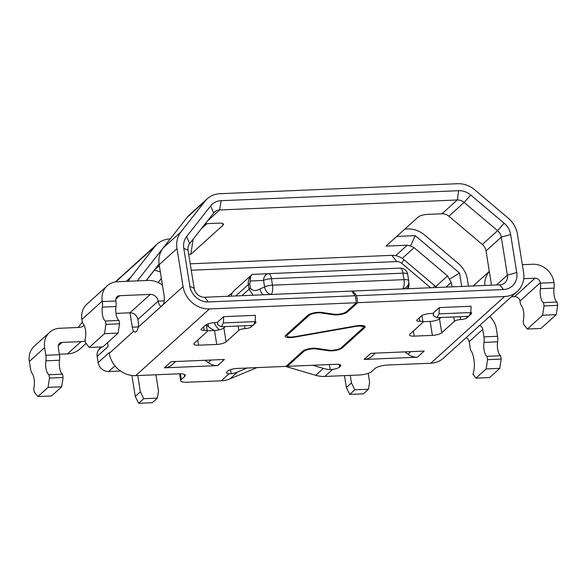 <?xml version="1.0" encoding="UTF-8"?>
<svg xmlns="http://www.w3.org/2000/svg" width="587" height="587" viewBox="0 0 587 587"><rect width="100%" height="100%" fill="white"/><g stroke="black" fill="none" stroke-linecap="round" stroke-linejoin="round"><path stroke-width="0.88" d="M253.158 295.224L249.086 289.208L248.345 284.556C247.883 281.914 248.683 279.111 250.737 276.147L249.776 283.682L250.517 288.334C252.652 290.991 255.829 291.196 260.048 288.965A7.352 5.012 65.4 0 0 263.115 294.806M268.53 273.652L252.205 274.43L234.147 290.646A12.261 10.845 47.9 0 0 231.08 296.149M252.212 274.43L250.737 276.147M271.033 294.469L271.069 294.454A7.352 5.012 -114.6 0 1 265.302 289.354A7.352 5.012 -114.6 0 1 264.576 286.889A7.352 2.032 -9.1 0 1 272.493 285.172L271.458 278.7A7.352 2.032 170.9 0 0 263.534 280.41A7.352 5.378 -92.7 0 1 263.937 277.996A7.352 5.378 -92.7 0 1 268.56 273.652A7.352 5.378 -92.7 0 1 268.589 273.652A7.352 2.766 87.6 0 1 268.604 273.652A7.352 2.766 87.6 0 1 270.299 275.002A7.352 2.766 87.6 0 1 271.458 278.7L402.968 273.168A7.352 2.766 -92.4 0 0 401.809 269.47A7.352 2.766 -92.4 0 0 400.114 268.12A7.352 7.352 -103 0 1 406.74 271.693M128.45 281.268A24.515 21.69 -132.1 0 1 130.952 277.093L154.968 246.437A24.515 21.69 -132.1 0 1 157.206 244.023A24.515 21.69 -132.1 0 1 169.922 238.946L170.252 238.931M201.025 229.106L207.057 223.654M510.646 234.551A17.162 15.181 47.9 0 0 504.152 223.229L497.585 230.669A9.81 8.673 -132.1 0 1 501.298 237.133L510.653 234.551L516.743 272.573A17.162 15.181 47.9 0 1 503.463 289.53L356.603 295.709L357.718 302.687L504.578 296.508A24.515 21.69 -132.1 0 0 517.294 291.431A24.515 21.69 -132.1 0 0 523.553 272.287L517.463 234.264A24.515 21.69 -132.1 0 0 508.181 218.093L474.729 189.85A24.515 21.69 -132.1 0 0 457.589 183.709L219.964 193.703A24.515 21.69 -132.1 0 0 207.248 198.788L189.44 214.886A24.515 21.69 47.9 0 0 187.194 217.3L163.186 247.956A24.515 21.69 47.9 0 0 159.172 264.686L164.14 295.731A7.352 2.766 -92.4 0 1 162.716 305.013L138.319 327.069L136.91 331.105L135.223 332.242L133.675 331.266L109.277 353.323A24.515 21.69 47.9 0 0 135.707 375.629L178.998 373.809A9.81 2.708 170.9 0 1 185.287 375.328A9.81 2.708 170.9 0 1 184.685 376.494L181.288 379.562L180.363 373.787M468.485 286.163L467.421 279.5A24.515 21.69 -132.1 0 0 458.131 263.328L424.687 235.093A24.515 21.69 -132.1 0 0 407.547 228.952L404.876 229.062M266.476 273.747L268.56 273.652A7.352 7.352 0 0 1 268.604 273.652L400.114 268.12A7.352 2.766 -92.4 0 0 400.107 268.12L268.611 273.652M252.205 274.43L263.768 273.88M228.079 296.281A12.261 10.845 -132.1 0 1 229.062 295.246A12.261 10.845 -132.1 0 1 232.026 293.412M137.754 375.548L140.359 391.808L143.749 398.69L157.367 398.118L152.275 402.719L138.657 403.291L135.267 396.408L131.914 375.475M344.459 375.629L346.367 387.53L349.757 394.413L363.375 393.84L368.46 389.24L354.841 389.812L351.459 382.929L350.248 375.379M157.367 398.118L158.519 391.045L155.915 374.785M368.203 373.332L369.612 382.159L368.46 389.24M346.367 387.53L351.459 382.929M349.757 394.413L354.841 389.812M435.686 286.625L447.543 275.905L414.092 247.67L410.57 246.004L407.239 245.212L386.033 246.1L418.26 216.963A7.352 2.032 170.9 0 1 427.615 214.38L442.011 213.771A9.81 8.673 -132.1 0 1 448.872 216.229L482.316 244.471A9.81 8.673 -132.1 0 1 486.029 250.935L491.003 281.98A7.352 2.766 -92.4 0 1 491.238 285.209M483.982 342.397L497.6 341.825A9.81 3.683 -92.4 0 0 500.66 355.737L501.195 359.083L487.577 359.655L487.041 356.316A9.81 3.683 87.6 0 1 483.982 342.397A7.352 2.766 87.6 0 0 483.923 336.857L482.734 329.41A4.901 4.336 47.9 0 0 479.696 325.418M497.6 341.825A7.352 2.766 -92.4 0 0 497.541 336.285L496.323 328.647A19.613 17.346 -132.1 0 0 489.675 316.4M466.129 337.686A4.901 4.336 -132.1 0 1 469.16 341.678L470.356 349.126A2.451 0.925 87.6 0 0 470.855 350.534A14.712 5.525 -92.4 0 1 472.961 374.293L475.969 378.138L489.587 377.566L499.764 368.365L501.195 359.083M475.969 378.138L486.146 368.937L487.577 359.655M500.66 355.737L487.041 356.316M499.764 368.365L486.146 368.937M504.578 296.508L430.785 363.221A24.515 21.69 47.9 0 0 443.501 358.143L517.294 291.431M430.785 363.221L387.501 365.041A9.81 2.708 170.9 0 0 375.027 368.489L371.63 371.556A9.81 2.708 -9.1 0 1 359.163 375.005L324.831 376.45A29.423 26.026 47.9 0 1 315.718 375.306L285.487 366.405M120.548 371.021L108.712 371.512A9.81 8.673 47.9 0 1 98.139 362.59L97.156 356.441L108.184 346.477L107.788 344.011A7.352 2.766 87.6 0 1 107.619 342.595M100.942 346.968L98.763 349.749A9.81 8.673 47.9 0 0 97.156 356.441M207.959 323.914A17.162 15.181 47.9 0 0 209.111 327.297L206.36 324.963M158.116 282.53L161.366 278.385M436.523 287.513A17.162 15.181 47.9 0 0 434.512 285.546L403.819 259.63A17.162 15.181 47.9 0 0 391.822 255.338L396.702 261.575L191.245 270.218M396.702 261.575A7.352 6.508 -132.1 0 1 401.846 263.416L430.675 287.755M439.296 318.99L439.069 317.582M213.675 212.964L189.66 243.62A9.81 8.673 47.9 0 0 188.06 250.311L194.15 288.334A9.81 8.673 47.9 0 0 204.716 297.257L351.576 291.086L355.238 295.76L208.378 301.938A17.162 15.181 47.9 0 1 189.88 286.324L183.79 248.294A17.162 15.181 47.9 0 1 186.6 236.583L210.616 205.927A17.162 15.181 47.9 0 1 221.086 200.688L458.704 190.687L457.28 199.969L219.655 209.963A9.81 8.673 47.9 0 0 214.571 211.995A9.81 8.673 47.9 0 0 213.675 212.964L210.616 205.927M225.32 326.57L223.86 327.891A7.352 2.032 -9.1 0 1 214.504 330.481L207.292 330.782M252.938 325.411L251.287 326.9A4.901 1.357 170.9 0 1 245.05 328.625A4.901 1.357 -9.1 0 0 238.814 330.349L226.09 341.854A7.352 2.032 170.9 0 1 216.742 344.444L198.582 345.207A7.352 2.032 170.9 0 1 193.864 344.07A7.352 2.032 170.9 0 1 194.312 343.19L207.035 331.692A4.901 1.357 -9.1 0 0 207.336 331.105L206.308 324.662M181.288 379.562A9.81 2.708 -9.1 0 0 180.686 380.736A9.81 2.708 -9.1 0 0 186.974 382.247L221.306 380.802A29.423 26.026 47.9 0 0 229.928 378.909L256.923 367.609M163.186 247.956L180.994 231.85A24.515 21.69 -132.1 0 0 176.981 248.58L183.071 286.61A24.515 21.69 -132.1 0 0 209.5 308.923L356.36 302.745L346.396 311.748A7.352 2.032 170.9 0 1 334.377 314.236L321.544 312.401A8.335 2.304 -9.1 0 0 307.926 315.226L285.656 335.353A8.335 2.304 -9.1 0 0 285.143 336.351A8.335 2.304 -9.1 0 0 294.197 337.224L355.399 326.453A7.352 2.032 170.9 0 1 363.39 327.223A7.352 2.032 170.9 0 1 362.935 328.104L341.245 347.709A7.352 2.032 170.9 0 1 329.204 350.197L316.452 348.34A8.335 2.304 -9.1 0 0 302.804 351.158L285.957 366.391L237.155 368.438A7.352 2.032 170.9 0 0 227.8 371.028L226.956 371.791A7.352 2.032 170.9 0 0 226.501 372.672A7.352 2.032 170.9 0 0 229.084 373.772L231.205 373.714L230.552 369.634M217.784 321.97L223.662 316.657L255.44 315.322L255.176 321.603L253.129 325.403L221.35 326.739L217.667 324.743L217.784 321.97L217.219 322.49L214.945 322.586A7.352 2.032 170.9 0 0 205.589 325.169L201.348 329.006A4.901 1.357 170.9 0 0 201.048 329.586A4.901 1.357 170.9 0 0 204.195 330.349A4.901 1.357 -9.1 0 1 207.336 331.105M255.279 321.5L255.528 323.07A7.352 2.032 170.9 0 0 255.983 322.19A7.352 2.032 170.9 0 0 255.184 321.456M255.528 323.07L253.305 325.081M164.367 367.844L171.155 361.709L224.432 359.471L217.645 365.606L164.367 367.844A14.712 13.009 47.9 0 0 171.998 364.798L175.616 361.526M247.09 368.02L237.566 372.011A29.423 26.026 -132.1 0 1 231.205 373.714M356.36 302.745L355.238 295.76M504.152 223.229L470.708 194.987A17.162 15.181 47.9 0 0 458.711 190.694M180.994 231.85L205.01 201.194A24.515 21.69 -132.1 0 1 207.248 198.788M129.976 312.805L132.288 327.194A7.352 2.766 -92.4 0 0 133.675 331.266M205.237 223.735L218.79 223.163A7.352 2.032 170.9 0 1 223.508 224.3A7.352 2.032 170.9 0 1 223.053 225.173L190.819 254.31L188.713 254.406M396.724 236.436L415.244 235.651L410.57 246.004M461.676 286.456L459.526 273.043L415.244 235.651M357.718 302.687L347.431 311.983A8.335 2.304 -9.1 0 1 333.783 314.801L333.673 314.14M364.329 325.983L364.615 327.759A8.335 2.304 -9.1 0 0 365.129 326.768A8.335 2.304 -9.1 0 0 356.067 325.888L294.865 336.667A7.352 2.032 170.9 0 1 286.874 335.896A7.352 2.032 170.9 0 1 287.329 335.016L308.989 315.432A7.352 2.032 170.9 0 1 321.03 312.952L333.783 314.801M364.615 327.759L342.316 347.922A8.335 2.304 -9.1 0 1 328.691 350.74L328.588 350.109M312.688 365.261L323.356 368.401A29.423 26.026 -132.1 0 0 330.173 369.546L332.609 369.414A7.352 2.032 170.9 0 0 339.543 367.058L340.387 366.295A7.352 2.032 170.9 0 0 340.842 365.415A7.352 2.032 170.9 0 0 336.124 364.278L287.322 366.332L303.839 351.393A7.352 2.032 170.9 0 1 315.857 348.905L328.691 350.74M422.926 321.713L430.139 321.412L432.377 335.368L414.217 336.138L413.395 331.009M433.419 312.9L439.296 307.588L439.032 313.869L436.992 317.67L433.309 315.674L433.419 312.9L432.854 313.414L430.579 313.509A7.352 2.032 170.9 0 0 421.231 316.1L416.99 319.93A4.901 1.357 170.9 0 0 416.689 320.517A4.901 1.357 170.9 0 0 419.83 321.272A4.901 1.357 -9.1 0 1 422.978 322.036A4.901 1.357 -9.1 0 1 422.677 322.615L409.953 334.12A7.352 2.032 170.9 0 0 409.499 335.001A7.352 2.032 170.9 0 0 414.217 336.138M439.296 307.588L471.075 306.253L470.811 312.533L439.032 313.869M470.913 312.431L471.163 314.001A7.352 2.032 170.9 0 0 471.618 313.12A7.352 2.032 170.9 0 0 470.818 312.387M471.163 314.001L468.94 316.011M468.573 316.342L466.922 317.831A4.901 1.357 170.9 0 1 460.685 319.555L460.23 316.694M432.377 335.368A7.352 2.032 170.9 0 0 441.732 332.785L454.455 321.28A4.901 1.357 -9.1 0 1 460.685 319.555M364.116 359.442L370.903 353.308L424.181 351.07L417.394 357.204L364.116 359.442A14.712 13.009 47.9 0 0 371.747 356.397L375.364 353.125M352.112 291.768L352.941 291.027L499.801 284.849A9.81 8.673 47.9 0 0 504.886 282.817A9.81 8.673 47.9 0 0 507.388 275.164L501.298 237.133L486.029 250.935M430.139 321.412A7.352 2.032 -9.1 0 0 439.494 318.822L440.954 317.501M436.992 317.67L468.764 316.334L470.811 312.533M404.81 351.884L407.987 354.21A14.712 13.009 47.9 0 0 417.394 357.204M391.822 255.338L190.217 263.812M159.407 266.19A17.162 15.181 47.9 0 0 155.995 268.435A17.162 15.181 47.9 0 0 154.425 270.123L146.288 280.52M447.543 275.905L451.256 282.376L451.975 286.86M459.526 273.043L449.737 279.074M442.011 213.771L457.28 199.969A9.81 8.673 -132.1 0 1 464.141 202.427L448.872 216.229M482.316 244.471L497.585 230.669L464.141 202.427L470.708 194.987M557.65 305.379L544.032 305.952L543.496 302.613A9.81 3.683 87.6 0 1 540.436 288.694L554.055 288.122A9.81 3.683 -92.4 0 0 557.114 302.041L557.65 305.379L556.227 314.661L540.957 328.463L527.339 329.036L523.677 324.354L523.142 321.016A9.81 3.683 -92.4 0 0 521.535 305.783A7.352 2.766 87.6 0 1 520.023 301.557L519.95 301.087L540.304 282.685A4.901 4.336 47.9 0 0 535.021 278.223L523.707 278.7M535.021 278.223L514.66 296.626A4.901 4.336 -132.1 0 1 519.95 301.087M514.66 296.626L511.394 296.765M527.339 329.036L542.601 315.234L544.032 305.952M540.304 282.685L540.378 283.154A7.352 2.766 87.6 0 1 540.436 288.694M554.055 288.122A7.352 2.766 -92.4 0 0 553.996 282.582L553.923 282.112A19.613 17.346 -132.1 0 0 532.783 264.26L522.335 264.7M484.847 285.48A22.064 19.518 -132.1 0 1 489.323 271.51M556.227 314.661L542.601 315.234M557.114 302.041L543.496 302.613M352.941 291.027L356.603 295.709M287.322 366.332L287.153 365.305M140.359 391.808L135.267 396.408M82.4 322.006L78.1 327.495M159.07 264.025L146.148 280.527M49.624 332.33L34.354 346.132A19.613 17.346 47.9 0 0 29.35 361.445L30.575 369.084A7.352 2.766 87.6 0 0 32.08 373.31A9.81 3.683 -92.4 0 1 33.686 388.543L34.222 391.881L37.891 396.563L51.509 395.99L61.686 386.789L63.11 377.507L49.491 378.079L48.956 374.741A9.81 3.683 87.6 0 1 45.896 360.822A7.352 2.766 87.6 0 0 45.837 355.282L44.619 347.643A19.613 17.346 -132.1 0 1 49.624 332.33A19.613 17.346 -132.1 0 1 59.793 328.265L78.951 327.458A9.81 8.673 47.9 0 0 84.036 325.433A9.81 8.673 47.9 0 0 84.132 325.337M63.11 377.507L62.574 374.168A9.81 3.683 -92.4 0 1 59.514 360.249A7.352 2.766 -92.4 0 0 59.463 354.709L58.267 347.262A4.901 4.336 47.9 0 1 59.514 343.432A4.901 4.336 47.9 0 1 62.061 342.419L81.035 341.619A24.515 21.69 -132.1 0 0 85.306 341.003M59.382 354.225L67.461 353.888A24.515 21.69 47.9 0 0 80.177 348.81L86.106 343.439M37.891 396.563L48.068 387.361L49.491 378.079M61.686 386.789L48.068 387.361M62.574 374.168L48.956 374.741M137.285 280.894L164.477 246.305M190.819 254.31L193.152 239.158M191.692 241.022L190.261 242.849M102.351 307.118A7.352 2.766 87.6 0 0 102.299 301.579L102.219 301.109A19.613 17.346 -132.1 0 1 107.23 285.796L86.869 304.198A19.613 17.346 47.9 0 0 81.864 319.511L81.938 319.981A7.352 2.766 87.6 0 0 83.449 324.207A9.81 3.683 -92.4 0 1 85.056 339.44L85.592 342.779L89.253 347.46L104.523 333.658L105.946 324.376L105.411 321.038A9.81 3.683 87.6 0 1 102.351 307.118L115.969 306.546A7.352 2.766 -92.4 0 0 115.918 301.006L115.837 300.537A4.901 4.336 47.9 0 1 117.092 296.706A4.901 4.336 47.9 0 1 119.638 295.694L150.279 294.403L129.918 312.805A7.352 6.508 -132.1 0 1 137.85 319.504L158.204 301.102A7.352 2.766 -92.4 0 0 161.058 306.15A7.352 2.766 -92.4 0 0 161.865 305.776M137.85 319.504L138.224 321.83A7.352 2.766 -92.4 0 1 138.319 327.069M107.23 285.796A19.613 17.346 -132.1 0 1 117.4 281.731L148.041 280.447A22.064 19.518 -132.1 0 1 162.445 285.15M129.918 312.805L115.962 313.392M115.969 306.546A9.81 3.683 -92.4 0 0 119.029 320.465L119.565 323.804L118.141 333.086L102.872 346.888L89.253 347.46M164.257 300.845L158.204 301.102A7.352 6.508 47.9 0 0 150.279 294.403M105.411 321.038L119.029 320.465M105.946 324.376L119.565 323.804M104.523 333.658L118.141 333.086M143.749 398.69L138.657 403.291M255.176 321.603L223.398 322.938L221.35 326.739M223.662 316.657L223.398 322.938M205.068 360.286L208.238 362.612A14.712 13.009 47.9 0 0 217.645 365.606M214.262 330.488L209.111 327.297M214.336 322.615A12.261 10.845 47.9 0 0 219.494 329.755M406.901 271.979A7.352 7.352 -103 0 1 407.679 274.261M408.713 280.74L407.694 274.349A7.352 2.032 170.9 0 0 407.686 274.305A7.352 2.032 170.9 0 0 402.968 273.168L404.003 279.647A7.352 2.032 -9.1 0 1 408.721 280.784A7.352 2.032 -9.1 0 1 408.728 280.821A7.352 7.066 175.3 0 1 408.794 281.342A7.352 7.066 175.3 0 1 408.794 281.393A7.352 7.066 175.3 0 1 402.579 288.921A7.352 2.766 -92.4 0 0 404.054 285.253A7.352 2.766 -92.4 0 0 404.003 279.647L272.493 285.172A7.352 2.766 87.6 0 1 272.537 290.785A7.352 2.766 87.6 0 1 271.069 294.454L402.579 288.936M250.517 288.334A7.352 2.032 -9.1 0 0 249.086 289.208L241.91 295.694M249.776 283.682A7.352 2.032 -9.1 0 0 248.345 284.556L235.732 295.958M260.048 288.965L264.576 286.889L263.534 280.41L250.451 281.034M402.212 258.412L414.092 247.67M483.923 336.857L497.541 336.285M482.734 329.41L469.16 341.678M98.763 349.749L101.881 346.932M114.979 365.848L108.712 371.512M197.76 340.078L198.582 345.207M216.742 344.444L214.504 330.481M223.86 327.891L226.09 341.854M238.814 330.349L238.124 326.034M221.306 380.802L229.084 373.772M209.5 308.923L135.707 375.629M229.928 378.909L237.566 372.011M355.399 326.453L355.333 326.02M294.197 337.224L294.131 336.791M204.716 297.257L208.378 301.938M183.071 286.61L162.716 305.013M98.139 362.59L109.167 352.618L109.292 353.323M194.15 288.334L189.88 286.324M188.06 250.311L183.79 248.294M189.66 243.62L186.6 236.583M221.086 200.688L219.655 209.963L207.196 221.233M159.165 264.656L157.155 266.469M395.697 255.646L407.239 245.212M332.609 369.414L324.831 376.45M439.494 318.822L441.732 332.785M454.455 321.28L453.758 316.965M466.702 316.422L466.922 317.831M419.83 321.272L419.287 317.861M410.841 351.628L407.987 354.21M434.512 285.546L433.419 287.637M403.819 259.63L401.846 263.416M153.97 270.534L154.425 270.123L160.324 271.884M446.017 287.109L451.256 282.376M496.521 284.988L507.388 275.164L516.743 272.573M540.378 283.154L553.996 282.582M503.463 289.53L499.801 284.849M347.269 310.956L347.431 311.983M321.03 312.952L320.935 312.335M308.989 315.432L308.857 314.581M287.329 335.016L287.16 333.996M342.148 346.895L342.316 347.922M315.857 348.905L315.755 348.267M303.839 351.393L303.699 350.534M340.387 366.295L340.137 364.725M339.543 367.058L339.117 364.432M330.173 369.546L329.373 364.564M323.356 368.401L315.718 375.306M115.756 281.877L154.968 246.437M126.227 281.364L130.952 277.093M82.987 326.225L84.08 325.235M45.837 355.282L59.463 354.709M67.461 353.888L81.035 341.619M44.619 347.643L29.35 361.445M59.514 360.249L45.896 360.822M58.252 345.86L62.061 342.419M138.334 326.944L132.288 327.194M222.803 223.61L223.053 225.173M187.194 217.3L205.01 201.194M176.981 248.58L159.172 264.686M81.864 319.511L102.219 301.109M102.299 301.579L115.918 301.006M119.638 295.694L115.822 299.135M184.685 376.494L184.347 374.403M245.05 328.625L244.596 325.763M251.06 325.492L251.287 326.9M204.195 330.349L203.645 326.93M211.093 360.029L208.238 362.612M406.842 288.76A7.352 7.066 -4.7 0 0 408.948 283.22L408.919 286.236L408.046 288.709M229.062 295.246L227.91 296.288M180.686 380.736L179.578 373.794M363.39 327.223L363.14 325.646M422.978 322.036L421.943 315.593M155.995 268.435L154.682 269.624M473.166 285.972L489.301 271.385M286.874 335.896L286.647 334.458M115.25 281.958L157.206 244.023M408.794 281.393A7.352 7.352 0 0 0 408.721 280.784L407.686 274.305A7.352 7.352 0 0 0 400.114 268.12M408.794 281.342L408.948 283.22"/></g></svg>
